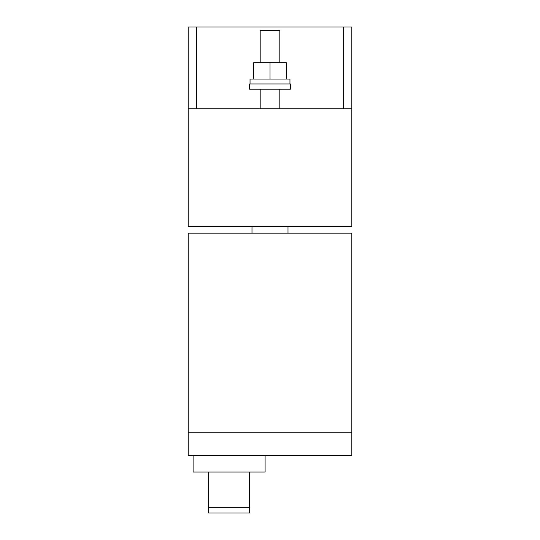<?xml version="1.0" encoding="UTF-8"?>
<svg xmlns="http://www.w3.org/2000/svg" width="540" height="540" viewBox="0 0 540 540"><rect width="100%" height="100%" fill="white"/><g stroke="black" fill="none" stroke-linecap="round" stroke-linejoin="round"><path stroke-width="0.81" d="M279.815 62.674L279.815 30.274L260.185 30.274L260.185 62.674M290.453 89.181L249.548 89.181L249.548 83.943L290.453 83.943L290.453 89.181M289.96 83.943L289.96 79.036L250.04 79.036L250.04 83.943M253.706 79.036L253.706 62.674L270 62.674L270 79.036M286.295 79.036L286.295 62.674L270 62.674M351.81 108.81L351.81 27L188.19 27L188.19 226.625L351.81 226.625L351.81 108.81L188.19 108.81M196.371 27L196.371 108.81M343.629 27L343.629 108.81M351.81 432.796L351.81 233.172L188.19 233.172L188.19 455.699L351.81 455.699L351.81 432.796L188.19 432.796M265.093 455.699L265.093 472.061L193.097 472.061L193.097 455.699M249.548 513L208.643 513L208.643 507.256L249.548 507.256L249.548 513M208.643 472.061L208.643 507.256M249.548 472.061L249.548 507.256M279.815 89.181L279.815 108.81M260.185 89.181L260.185 108.81M288.002 226.625L288.002 233.172M251.998 226.625L251.998 233.172"/></g></svg>
